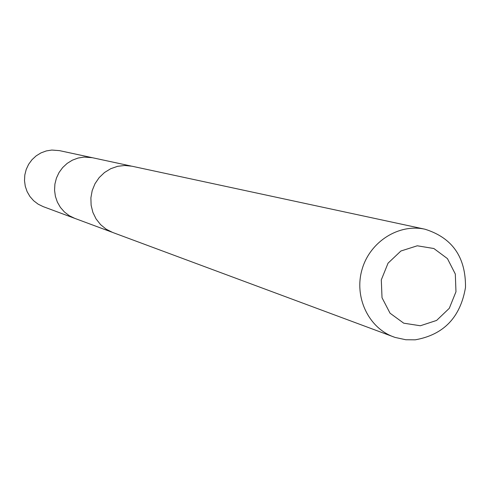 <?xml version="1.0" encoding="UTF-8"?>
<svg xmlns="http://www.w3.org/2000/svg" width="490" height="490" viewBox="0 0 490 490"><rect width="100%" height="100%" fill="white"/><g stroke="black" fill="none" stroke-linecap="round" stroke-linejoin="round"><path stroke-width="0.73" d="M111.763 232.107L74.651 218.32L69.231 215.667L64.429 211.992L60.423 207.423L57.373 202.143L55.395 196.343L54.555 190.249L54.905 184.093L56.417 178.109L59.039 172.523L62.677 167.549L67.179 163.378L72.379 160.169L78.075 158.043L84.053 157.076L92.334 157.7L59.486 150.632L51.805 150.05L46.262 150.938L40.982 152.898L36.168 155.857L31.997 159.703L28.634 164.291L26.209 169.448L24.812 174.973L24.5 180.663L25.278 186.292L27.122 191.651L29.951 196.533L33.669 200.753L38.128 204.159L43.151 206.615L74.651 218.32L69.231 215.667L64.429 211.992L60.423 207.423L57.373 202.143L55.395 196.343L54.555 190.249L54.905 184.093L56.417 178.109L59.039 172.523L62.677 167.549L67.179 163.378L72.379 160.169L78.075 158.043L84.053 157.076L92.334 157.7L131.038 166.03M425.008 229.228L131.951 166.214L124.791 165.479L117.606 166.318L110.74 168.701L104.499 172.517L99.176 177.588L95.011 183.695L92.206 190.549L90.889 197.838L91.115 205.224L92.873 212.366L96.083 218.938L100.591 224.641L106.195 229.21L112.633 232.444L395.075 337.426L405.8 339.748L415.232 339.821C443.689 334.786 460.447 317.324 465.5 287.428C465.837 257.195 452.344 237.797 425.008 229.228C398.836 223.397 370.005 241.613 362.098 269.292C353.884 296.879 368.394 327.743 393.593 336.899M420.359 325.758L436.608 320.429L449.299 308.302L455.97 291.764L455.314 274.045L447.444 258.622L433.877 248.528L417.272 245.79L400.9 251.009L388.049 263.173L381.3 279.864L382.022 297.73L390.046 313.202L403.742 323.192L420.359 325.758"/></g></svg>
